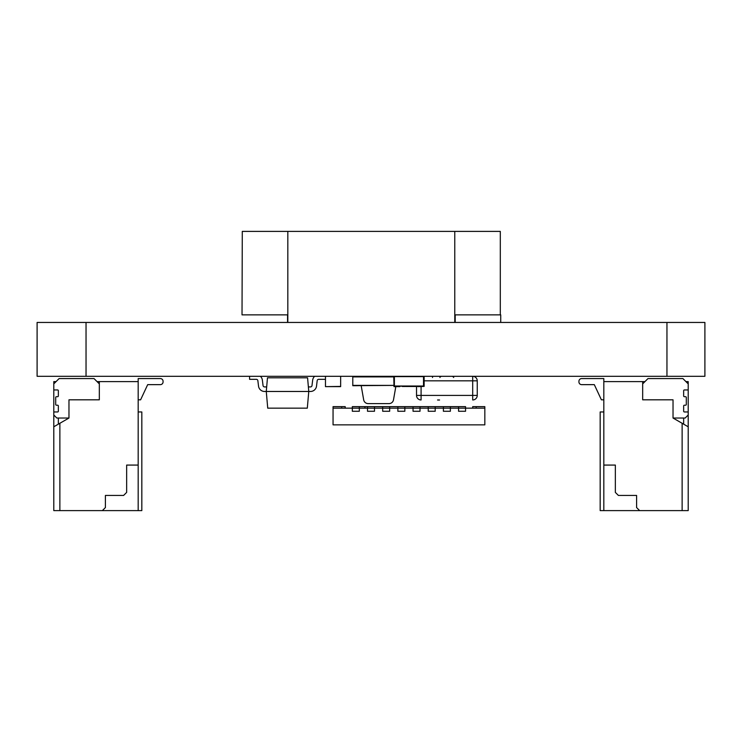 <?xml version="1.0" encoding="UTF-8"?>
<svg xmlns="http://www.w3.org/2000/svg" width="742" height="742" viewBox="0 0 742 742"><rect width="100%" height="100%" fill="white"/><g stroke="black" fill="none" stroke-linecap="round" stroke-linejoin="round"><path stroke-width="1.11" d="M37.1 376.296L37.1 322.455L37.1 376.296L704.9 376.296L704.9 322.455L704.9 376.296L704.9 322.455L666.956 322.455L666.956 376.296M37.1 322.455L666.956 322.455M352.784 376.296L352.784 385.395L361.131 385.395L352.784 385.701L393.77 385.395L361.131 385.395L363.682 399.845A4.554 4.554 90 0 0 368.162 403.611L389.012 403.611A4.554 4.554 90 0 0 393.492 399.845L395.82 386.638M364.925 376.899L364.925 376.296M392.249 376.899L392.249 376.296M384.653 376.899L384.653 376.296M352.784 385.701L357.338 385.701M352.784 376.899L393.77 376.899M94.011 378.568L99.326 383.883L99.326 399.817L68.969 399.817L68.969 418.034L53.795 426.789L53.795 510.607L141.824 510.607L141.824 411.958L138.179 411.958L138.179 510.607L138.179 381.601L97.054 381.601L94.011 378.568L59.11 378.568L53.795 383.883L53.795 381.601L56.067 381.601M56.448 405.206L57.588 405.206A0.761 0.761 -90 0 1 58.349 405.967L58.349 411.198A0.761 0.761 90 0 1 57.588 411.958L53.795 411.958L53.795 389.949L57.588 389.949A0.761 0.761 90 0 1 58.349 390.709L58.349 395.95A0.761 0.761 90 0 1 57.588 396.701L56.448 396.701A0.761 0.761 -90 0 0 55.696 397.462L55.696 404.446A0.761 0.761 90 0 0 56.448 405.206M53.795 389.949L53.795 383.883M68.969 418.034L56.828 418.034L53.795 414.991L53.795 411.958M138.179 399.817L140.609 399.817L147.686 384.644L160.337 384.644A2.736 2.736 -90 0 0 163.073 381.907L163.073 381.305A2.736 2.736 -90 0 0 160.337 378.568L138.179 378.568L138.179 386.155M140.609 399.817L147.686 384.644L140.609 399.817L147.686 384.644L160.337 384.644A2.736 2.736 -90 0 0 163.073 381.907L163.073 381.305A2.736 2.736 -90 0 0 160.337 378.568A2.736 2.736 -90 0 1 163.073 381.305A2.736 2.736 -90 0 0 160.337 378.568M147.686 384.644L160.337 384.644A2.736 2.736 -90 0 0 163.073 381.907L163.073 381.305L163.073 381.907A2.736 2.736 -90 0 1 160.337 384.644L147.686 384.644M53.795 426.789L53.795 414.991M138.179 465.076L126.65 465.076L126.65 492.4L123.608 495.433L105.401 495.433L105.401 507.574L102.359 510.607L105.401 507.574L105.401 495.433M59.87 510.607L59.87 423.283M99.326 381.601L99.326 399.817L99.326 381.601M58.349 418.034L58.349 424.164M126.65 465.076L126.65 492.4L123.608 495.433M603.821 399.817L601.391 399.817L603.821 399.817L601.391 399.817L594.314 384.644L581.663 384.644A2.736 2.736 90 0 1 578.927 381.907L578.927 381.305A2.736 2.736 90 0 1 581.663 378.568L603.821 378.568L603.821 381.601L642.674 381.601L642.674 399.817L673.031 399.817L673.031 418.034L685.172 418.034L688.205 414.991L688.205 411.958L684.412 411.958A0.761 0.761 -90 0 1 683.651 411.198L683.651 405.967A0.761 0.761 90 0 1 684.412 405.206L685.552 405.206A0.761 0.761 -90 0 0 686.304 404.446A0.761 0.761 -90 0 1 685.552 405.206L684.412 405.206A0.761 0.761 90 0 0 683.651 405.967A0.761 0.761 90 0 1 684.412 405.206L685.552 405.206A0.761 0.761 -90 0 0 686.304 404.446L686.304 397.462A0.761 0.761 90 0 0 685.552 396.701L684.412 396.701A0.761 0.761 -90 0 1 683.651 395.95L683.651 390.709A0.761 0.761 -90 0 1 684.412 389.949A0.761 0.761 -90 0 0 683.651 390.709L683.651 395.95A0.761 0.761 -90 0 0 684.412 396.701L685.552 396.701A0.761 0.761 90 0 1 686.304 397.462L686.304 404.446L686.304 397.462A0.761 0.761 90 0 0 685.552 396.701A0.761 0.761 90 0 1 686.304 397.462L686.304 404.446L686.304 397.462A0.761 0.761 90 0 0 685.552 396.701L684.412 396.701A0.761 0.761 -90 0 1 683.651 395.95L683.651 390.709L683.651 395.95A0.761 0.761 -90 0 0 684.412 396.701A0.761 0.761 -90 0 1 683.651 395.95L683.651 390.709A0.761 0.761 -90 0 1 684.412 389.949A0.761 0.761 -90 0 0 683.651 390.709A0.761 0.761 -90 0 1 684.412 389.949L688.205 389.949L688.205 383.883L682.89 378.568L647.989 378.568L682.89 378.568L685.933 381.601L688.205 381.601L688.205 510.607L600.176 510.607L600.176 411.958L603.821 411.958M594.314 384.644L581.663 384.644L594.314 384.644L581.663 384.644L594.314 384.644L581.663 384.644L594.314 384.644L581.663 384.644L594.314 384.644L581.663 384.644L594.314 384.644L581.663 384.644L594.314 384.644L581.663 384.644L594.314 384.644L581.663 384.644L594.314 384.644L581.663 384.644L594.314 384.644L601.391 399.817L594.314 384.644L581.663 384.644A2.736 2.736 90 0 1 578.927 381.907L578.927 381.305A2.736 2.736 90 0 1 581.663 378.568L603.821 378.568L603.821 381.601L642.674 381.601L642.674 399.817L642.674 383.883L647.989 378.568L642.674 383.883L647.989 378.568L682.89 378.568L688.205 383.883L682.89 378.568M688.205 389.949L688.205 383.883L688.205 389.949L684.412 389.949L688.205 389.949L688.205 383.883M642.674 383.883L642.674 399.817L673.031 399.817L673.031 418.034L685.172 418.034L688.205 414.991L688.205 411.958L684.412 411.958A0.761 0.761 -90 0 1 683.651 411.198L683.651 405.967A0.761 0.761 90 0 1 684.412 405.206A0.761 0.761 90 0 0 683.651 405.967L683.651 411.198A0.761 0.761 -90 0 0 684.412 411.958L688.205 411.958L688.205 414.991L688.205 411.958M688.205 414.991L685.172 418.034L673.031 418.034L688.205 426.789L688.205 510.607L688.205 381.601L688.205 386.155L688.205 381.601L688.205 386.155L688.205 381.601L688.205 386.155L688.205 381.601L688.205 386.155L688.205 381.601L685.933 381.601L688.205 381.601L688.205 510.607L682.13 510.607L682.13 423.283L688.205 426.789L673.031 418.034L673.031 399.817L673.031 418.034L688.205 426.789L688.205 510.607L682.13 510.607L682.13 423.283L688.205 426.789L688.205 381.601L688.205 426.789L683.651 424.164L683.651 418.034M603.821 378.568L603.821 381.601L644.946 381.601L642.674 381.601L642.674 399.817L673.031 399.817L673.031 418.034L682.13 423.283L682.13 510.607L600.176 510.607L600.176 411.958L600.176 510.607L603.821 510.607L603.821 378.568L603.821 381.601L603.821 378.568L603.821 381.601L603.821 378.568L603.821 381.601L603.821 378.568L603.821 381.601L603.821 378.568L603.821 381.601L603.821 378.568L603.821 381.601L603.821 378.568L603.821 381.601L603.821 378.568L603.821 381.601L603.821 378.568L581.663 378.568A2.736 2.736 90 0 0 578.927 381.305L578.927 381.907A2.736 2.736 90 0 0 581.663 384.644M603.821 510.607L603.821 465.076L615.35 465.076L615.35 492.4L618.392 495.433L636.599 495.433L636.599 507.574L639.641 510.607L603.821 510.607L603.821 381.601L603.821 465.076L615.35 465.076L615.35 492.4L618.392 495.433L636.599 495.433L636.599 507.574L639.641 510.607L682.13 510.607L682.13 423.283L673.031 418.034L683.651 424.164M314.682 376.296A6.075 6.075 -90 0 0 312.67 380.108L311.992 385.58A1.521 1.521 90 0 1 310.49 386.916L308.375 386.916L308.774 391.47L307.578 377.808L267.472 377.808L266.276 391.47L267.732 408.165L307.309 408.165L308.774 391.47L264.551 391.47A6.075 6.075 -90 0 1 258.531 386.137L257.854 380.655A1.521 1.521 90 0 0 256.352 379.329L249.581 379.329L249.581 376.296M260.368 376.296A6.075 6.075 -90 0 1 262.371 380.108L263.048 385.58A1.521 1.521 90 0 0 264.551 386.916L266.675 386.916M318.698 379.329A1.521 1.521 90 0 0 317.186 380.655L316.519 386.137A6.075 6.075 -90 0 1 310.49 391.47L308.774 391.47L310.49 391.47A6.075 6.075 -90 0 0 316.519 386.137L317.186 380.655A1.521 1.521 90 0 1 318.698 379.329L325.469 379.329L325.469 376.296L325.469 379.329M416.54 376.296L423.515 376.621L423.515 386.025L394.373 386.025L394.373 376.621L423.515 376.621L423.515 386.025L418.052 386.025L418.052 386.638L424.127 386.406L424.127 376.296M393.77 376.296L394.002 386.638L399.845 386.638L399.845 386.025L418.052 386.489L394.373 386.025L394.373 376.621L401.357 376.296M415.659 386.489L412.738 386.489M403.75 386.489L402.35 386.489M404.52 386.489L402.294 386.489M405.206 386.489L403.769 386.489M412.394 386.489L409.241 386.489M408.656 386.489L405.735 386.489M414.203 386.489L415.075 386.489M410.409 386.489L411.671 386.489M407.2 386.489L408.072 386.489M282.322 231.393L306.279 231.393M311.798 231.393L276.933 231.393L311.798 231.393M444.653 231.393L472.06 231.393M500.303 314.868L500.303 231.393L454.772 231.393L454.772 322.455M287.822 322.455L287.822 231.393L454.772 231.393M287.553 322.455L287.553 314.868L242.022 314.868L242.291 231.393L287.822 231.393M455.208 322.455L455.208 314.868L500.739 314.868L500.739 322.455M340.643 386.638L325.469 386.638L340.643 386.638L340.643 376.296L340.643 386.406L325.469 386.638L325.469 376.296M340.643 386.025L340.643 386.489M439.561 399.966L437.576 399.966M421.085 386.638L421.085 395.412L416.531 395.412L416.531 386.489L416.531 395.412A4.554 4.554 116.6 0 0 421.085 399.966L421.085 395.412L472.691 395.412L472.691 399.966A4.554 4.554 116.6 0 0 477.245 395.412A4.554 4.554 116.6 0 1 472.691 399.966M472.691 376.296L472.691 380.841L477.245 380.841L477.245 395.412L477.245 380.841A4.554 4.554 116.6 0 0 472.691 376.296A4.554 4.554 116.6 0 1 477.245 380.841L424.127 380.841M437.576 400.031L439.561 400.031M439.932 377.502L440.015 376.296A0.909 0.853 -90 0 1 440.72 376.695M452.861 376.695A0.909 0.853 90 0 1 453.575 376.296L453.65 377.502M345.197 408.165L345.197 406.644L345.197 408.165L345.197 406.644L345.197 408.165L345.197 406.644L345.197 408.165L345.197 406.644L345.197 408.165L341.71 408.165L341.71 406.644L345.197 406.644L333.056 406.644L333.056 424.86L484.832 424.86L484.832 408.165L465.559 408.165L465.559 406.644L458.575 406.644L465.559 406.644L458.575 406.644L462.062 406.644L458.575 406.644L458.575 411.263L465.559 411.263L465.559 406.644L465.559 408.165L450.375 408.165L450.375 406.644L443.391 406.644L450.375 406.644L443.391 406.644L443.391 411.263L450.375 411.263L450.375 406.644L450.375 408.165L435.202 408.165L435.202 406.644L428.217 406.644L435.202 406.644L428.217 406.644L428.217 411.263L435.202 411.263L435.202 406.644L435.202 408.165L420.018 408.165L420.018 406.644L413.044 406.644L420.018 406.644L413.044 406.644L413.044 411.263L420.018 411.263L420.018 406.644L420.018 408.165L404.844 408.165L404.844 406.644L397.86 406.644L404.844 406.644L397.86 406.644L397.86 411.263L404.844 411.263L404.844 406.644L404.844 408.165L389.671 408.165L389.671 406.644L382.687 406.644L389.671 406.644L382.687 406.644L382.687 411.263L389.671 411.263L389.671 406.644L389.671 408.165L374.487 408.165L374.487 406.644L367.513 406.644L374.487 406.644L367.513 406.644L367.513 411.263L374.487 411.263L374.487 406.644L374.487 408.165L359.313 408.165L359.313 406.644L352.329 406.644L359.313 406.644L352.329 406.644L352.329 411.263L359.313 411.263L359.313 406.644L355.826 406.644L458.575 406.644M484.832 411.263L484.832 406.644L472.691 406.644L484.832 406.644L476.178 406.644L484.832 406.644L476.178 406.644L484.832 406.644L476.178 406.644L484.832 406.644L484.832 411.263M341.71 406.644L333.056 406.644M364.925 408.165L364.925 406.644M352.329 408.165L352.329 411.263L359.313 411.263L359.313 408.165L333.056 408.165M472.691 408.165L472.691 406.644L472.691 408.165L476.178 408.165L476.178 406.644M420.018 408.165L420.018 411.263L413.044 411.263L413.044 408.165M397.86 408.165L397.86 411.263L404.844 411.263L404.844 408.165M382.687 408.165L382.687 411.263L389.671 411.263L389.671 408.165M367.513 408.165L367.513 411.263L374.487 411.263L374.487 408.165M458.575 408.165L458.575 411.263L465.559 411.263L465.559 406.644M443.391 408.165L443.391 411.263L450.375 411.263L450.375 408.165M428.217 408.165L428.217 411.263L435.202 411.263L435.202 408.165M683.651 411.198L683.651 405.967L683.651 411.198A0.761 0.761 -90 0 0 684.412 411.958A0.761 0.761 -90 0 1 683.651 411.198L683.651 405.967M685.552 405.206A0.761 0.761 -90 0 0 686.304 404.446A0.761 0.761 -90 0 1 685.552 405.206M683.651 395.95L683.651 390.709M603.821 465.076L615.35 465.076L615.35 492.4L618.392 495.433L636.599 495.433L636.599 507.574L639.641 510.607M680.618 422.411L682.13 423.283L680.618 422.411M644.946 381.601L642.674 381.601L642.674 399.817M615.35 465.076L607.615 465.076L615.35 465.076L615.35 492.4M636.599 495.433L627.5 495.433L636.599 495.433L636.599 507.574M682.13 510.607L682.13 423.283L682.13 510.607M86.035 322.455L86.035 376.296M477.245 395.412L472.691 395.412L472.691 380.841M432.53 376.296L432.53 377.502M359.313 408.165L359.313 406.644"/></g></svg>
